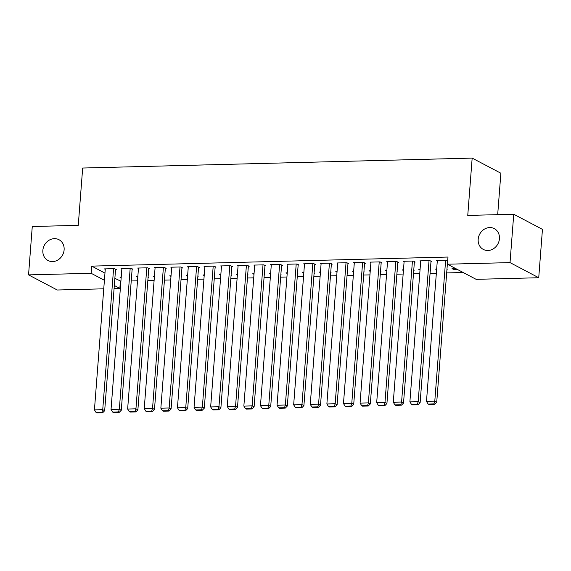 <?xml version="1.0" encoding="UTF-8"?>
<svg xmlns="http://www.w3.org/2000/svg" width="571" height="571" viewBox="0 0 571 571"><rect width="100%" height="100%" fill="white"/><g stroke="black" fill="none" stroke-linecap="round" stroke-linejoin="round"><path stroke-width="0.86" d="M64.116 249.841A11.763 10.335 117.8 0 1 48.007 260.519A11.763 10.335 117.8 0 1 42.861 250.383A11.763 10.335 117.8 0 1 58.97 239.706A11.763 10.335 117.8 0 1 64.116 249.841M499.432 238.749A11.763 10.335 117.8 0 1 483.323 249.427A11.763 10.335 117.8 0 1 478.184 239.292A11.763 10.335 117.8 0 1 494.293 228.614A11.763 10.335 117.8 0 1 499.432 238.749M114.864 278.327L120.909 281.232M131.23 280.968L137.511 280.811M147.832 280.547L154.113 280.39M164.434 280.125L170.715 279.961M181.036 279.697L187.317 279.54M197.637 279.276L203.918 279.119M214.239 278.855L220.52 278.698M230.848 278.434L237.122 278.27M247.45 278.006L253.724 277.849M264.052 277.585L270.333 277.427M280.654 277.163L286.935 276.999M297.255 276.742L303.536 276.578M313.857 276.314L320.138 276.157M330.459 275.893L336.74 275.736M347.061 275.472L353.342 275.308M363.663 275.044L369.944 274.887M380.272 274.622L386.546 274.465M396.874 274.201L403.147 274.037M413.475 273.78L419.749 273.616M430.077 273.352L436.358 273.195M446.679 272.931L463.195 272.51M120.395 281.246L119.846 288.412L114.079 288.555M103.751 288.819L57.257 290.004L28.55 274.879L91.139 273.288L104.407 280.275M497.684 214.66L500.874 173.227L472.167 158.103L82.674 168.031L78.263 225.345L32.269 226.516L28.55 274.879M472.167 158.103L467.756 215.424L513.743 214.246L542.45 229.371L538.731 277.734L476.135 279.333L447.436 264.209L510.024 262.61L538.731 277.734M148.075 277.435L148.474 277.42L148.089 277.22M137.782 277.292L136.576 276.657L137.832 276.621M132.129 269.269L132.957 269.248L131.023 268.227L121.059 268.477L121.859 268.898M181.278 276.585L181.678 276.578L181.292 276.371M170.986 276.443L169.78 275.807L171.036 275.779M165.333 268.42L166.168 268.399L164.227 267.378L154.263 267.635L155.062 268.056M214.482 275.743L214.889 275.729L214.496 275.529M204.19 275.6L202.983 274.965L204.24 274.929M198.544 267.578L199.372 267.556L197.43 266.536L187.466 266.785L188.266 267.207M247.686 274.894L248.092 274.887L247.707 274.68M237.393 274.751L236.187 274.116L237.443 274.087M231.747 266.728L232.575 266.707L230.634 265.686L220.677 265.943L221.469 266.364M280.889 274.051L281.296 274.037L280.911 273.837M270.597 273.909L269.398 273.273L270.654 273.238M264.951 265.886L265.779 265.865L263.838 264.844L253.881 265.094L254.673 265.515M314.1 273.202L314.5 273.195L314.114 272.988M303.808 273.059L302.601 272.424L303.858 272.396M298.155 265.037L298.983 265.015L297.048 263.995L287.085 264.252L287.884 264.666M347.304 272.36L347.703 272.346L347.318 272.139M337.011 272.21L335.805 271.575L337.061 271.546M331.358 264.195L332.194 264.173L330.252 263.145L320.288 263.402L321.088 263.823M380.507 271.51L380.914 271.503L380.522 271.296M370.215 271.368L369.009 270.733L370.265 270.697M364.569 263.345L365.397 263.324L363.456 262.303L353.492 262.553L354.291 262.974M413.711 270.661L414.118 270.654L413.732 270.447M403.419 270.518L402.22 269.883L403.469 269.855M397.773 262.503L398.601 262.482L396.659 261.454L386.703 261.711L387.495 262.132M446.915 269.819L447.321 269.805L446.936 269.605M436.629 269.676L435.423 269.041L436.679 269.005M430.977 261.654L431.804 261.632L429.87 260.612L419.906 260.861L420.699 261.282M447.436 264.209L447.985 257.043L91.695 266.122L104.964 273.109M447.693 260.833L446.472 260.19L436.508 260.44L437.307 260.861M457.571 269.548L453.966 269.64L452.025 268.62L455.629 268.527M414.375 262.075L415.203 262.053L413.261 261.033L403.304 261.29L404.097 261.704M430.313 270.24L430.72 270.233L430.334 270.026M420.02 270.097L418.821 269.462L420.078 269.433M381.171 262.924L381.999 262.903L380.058 261.882L370.101 262.132L370.893 262.553M397.109 271.089L397.516 271.075L397.123 270.875M386.817 270.947L385.611 270.311L386.867 270.276M347.96 263.766L348.795 263.745L346.854 262.724L336.89 262.981L337.689 263.402M363.905 271.932L364.312 271.924L363.92 271.717M353.613 271.789L352.407 271.154L353.663 271.125M314.757 264.616L315.592 264.594L313.65 263.574L303.686 263.823L304.486 264.245M330.702 272.781L331.101 272.767L330.716 272.567M320.41 272.638L319.203 272.003L320.459 271.967M281.553 265.458L282.381 265.444L280.447 264.416L270.483 264.673L271.275 265.094M297.498 273.623L297.898 273.616L297.512 273.409M287.206 273.48L286 272.845L287.256 272.817M248.349 266.307L249.177 266.286L247.236 265.265L237.279 265.515L238.071 265.936M264.287 274.473L264.694 274.458L264.309 274.258M253.995 274.33L252.796 273.695L254.052 273.659M215.146 267.157L215.974 267.135L214.032 266.107L204.075 266.364L204.868 266.785M231.084 275.315L231.491 275.308L231.098 275.101M220.791 275.172L219.585 274.537L220.841 274.508M181.935 267.999L182.77 267.977L180.829 266.957L170.865 267.214L171.664 267.628M197.88 276.164L198.287 276.157L197.894 275.95M187.588 276.021L186.382 275.386L187.638 275.358M148.731 268.848L149.559 268.827L147.625 267.806L137.661 268.056L138.46 268.477M164.676 277.014L165.076 276.999L164.691 276.799M154.384 276.864L153.178 276.236L154.434 276.2M115.528 269.69L116.356 269.669L114.421 268.648L104.457 268.905L105.25 269.319M131.473 277.856L131.872 277.849L131.487 277.642M121.18 277.713L119.974 277.078L121.23 277.049M114.314 285.493L119.846 288.412M513.743 214.246L510.024 262.61M91.695 266.122L91.139 273.288M454.045 268.563L453.966 269.64M445.637 260.205L434.788 401.213L436.729 402.234L447.614 260.79M437.336 260.419L426.487 401.42L434.788 401.213L433.946 403.875L428.136 404.025L428.914 404.432L434.724 404.289L433.946 403.875M436.729 402.234L434.724 404.289M428.136 404.025L426.487 401.42M429.035 260.633L418.186 401.634L420.128 402.655L431.012 261.211M420.734 260.84L409.885 401.848L418.186 401.634L417.344 404.304L411.534 404.446L412.312 404.86L418.122 404.711L417.344 404.304M420.128 402.655L418.122 404.711M411.534 404.446L409.885 401.848M412.433 261.054L401.584 402.055L403.526 403.083L414.41 261.632M404.132 261.268L393.283 402.269L401.584 402.055L400.742 404.725L394.932 404.875L395.71 405.282L401.52 405.132L400.742 404.725M403.526 403.083L401.52 405.132M394.932 404.875L393.283 402.269M395.831 261.475L384.982 402.484L386.924 403.504L397.809 262.06M387.531 261.689L376.682 402.691L384.982 402.484L384.14 405.146L378.33 405.296L379.101 405.703L384.918 405.56L384.14 405.146M386.924 403.504L384.918 405.56M378.33 405.296L376.682 402.691M379.23 261.903L368.381 402.905L370.322 403.925L381.2 262.482M370.929 262.11L360.08 403.119L368.381 402.905L367.538 405.574L361.728 405.717L362.499 406.131L368.309 405.981L367.538 405.574M370.322 403.925L368.309 405.981M361.728 405.717L360.08 403.119M362.628 262.325L351.779 403.326L353.713 404.347L364.598 262.903M354.327 262.539L343.478 403.54L351.779 403.326L350.937 405.995L345.127 406.145L345.898 406.552L351.707 406.402L350.937 405.995M353.713 404.347L351.707 406.402M345.127 406.145L343.478 403.54M346.026 262.746L335.177 403.754L337.111 404.775L347.996 263.331M337.725 262.96L326.876 403.961L335.177 403.754L334.335 406.416L328.518 406.566L329.296 406.973L335.106 406.823L334.335 406.416M337.111 404.775L335.106 406.823M328.518 406.566L326.876 403.961M329.424 263.167L318.575 404.175L320.509 405.196L331.394 263.752M321.123 263.381L310.267 404.382L318.575 404.175L317.726 406.837L311.916 406.987L312.694 407.394L318.504 407.251L317.726 406.837M320.509 405.196L318.504 407.251M311.916 406.987L310.267 404.382M312.822 263.595L301.966 404.596L303.908 405.617L314.792 264.173M304.514 263.802L293.665 404.81L301.966 404.596L301.124 407.266L295.314 407.408L296.092 407.822L301.902 407.673L301.124 407.266M303.908 405.617L301.902 407.673M295.314 407.408L293.665 404.81M296.213 264.016L285.364 405.017L287.306 406.045L298.19 264.594M287.912 264.23L277.063 405.232L285.364 405.017L284.522 407.687L278.712 407.837L279.49 408.244L285.3 408.094L284.522 407.687M287.306 406.045L285.3 408.094M278.712 407.837L277.063 405.232M279.612 264.437L268.763 405.446L270.704 406.466L281.589 265.023M271.311 264.651L260.462 405.653L268.763 405.446L267.92 408.108L262.11 408.258L262.888 408.665L268.698 408.522L267.92 408.108M270.704 406.466L268.698 408.522M262.11 408.258L260.462 405.653M263.01 264.865L252.161 405.867L254.102 406.887L264.987 265.444M254.709 265.072L243.86 406.081L252.161 405.867L251.319 408.536L245.509 408.679L246.287 409.093L252.096 408.943L251.319 408.536M254.102 406.887L252.096 408.943M245.509 408.679L243.86 406.081M246.408 265.287L235.559 406.288L237.5 407.309L248.385 265.865M238.107 265.494L227.258 406.502L235.559 406.288L234.717 408.957L228.907 409.107L229.685 409.514L235.495 409.364L234.717 408.957M237.5 407.309L235.495 409.364M228.907 409.107L227.258 406.502M229.806 265.708L218.957 406.709L220.898 407.737L231.776 266.293M221.505 265.922L210.656 406.923L218.957 406.709L218.115 409.378L212.305 409.528L213.076 409.935L218.893 409.785L218.115 409.378M220.898 407.737L218.893 409.785M212.305 409.528L210.656 406.923M213.204 266.129L202.355 407.137L204.297 408.158L215.174 266.714M204.903 266.343L194.054 407.344L202.355 407.137L201.513 409.8L195.703 409.949L196.474 410.356L202.284 410.214L201.513 409.8M204.297 408.158L202.284 410.214M195.703 409.949L194.054 407.344M196.602 266.557L185.753 407.558L187.688 408.579L198.572 267.135M188.302 266.764L177.453 407.773L185.753 407.558L184.911 410.228L179.101 410.371L179.872 410.785L185.682 410.635L184.911 410.228M187.688 408.579L185.682 410.635M179.101 410.371L177.453 407.773M180.001 266.978L169.152 407.98L171.086 409L181.971 267.556M171.7 267.192L160.851 408.194L169.152 407.98L168.309 410.649L162.492 410.799L163.27 411.206L169.08 411.056L168.309 410.649M171.086 409L169.08 411.056M162.492 410.799L160.851 408.194M163.399 267.399L152.543 408.408L154.484 409.428L165.369 267.985M155.098 267.613L144.242 408.615L152.543 408.408L151.7 411.07L145.891 411.22L146.668 411.627L152.478 411.477L151.7 411.07M154.484 409.428L152.478 411.477M145.891 411.22L144.242 408.615M146.79 267.828L135.941 408.829L137.882 409.85L148.767 268.406M138.489 268.035L127.64 409.036L135.941 408.829L135.099 411.498L129.289 411.641L130.067 412.055L135.877 411.905L135.099 411.498M137.882 409.85L135.877 411.905M129.289 411.641L127.64 409.036M130.188 268.249L119.339 409.25L121.28 410.271L132.165 268.827M121.887 268.456L111.038 409.464L119.339 409.25L118.497 411.919L112.687 412.069L113.465 412.476L119.275 412.326L118.497 411.919M121.28 410.271L119.275 412.326M112.687 412.069L111.038 409.464M113.586 268.67L102.737 409.671L104.679 410.699L115.563 269.255M105.285 268.884L94.436 409.885L102.737 409.671L101.895 412.341L96.085 412.49L96.863 412.897L102.673 412.747L101.895 412.341M104.679 410.699L102.673 412.747M96.085 412.49L94.436 409.885"/></g></svg>
